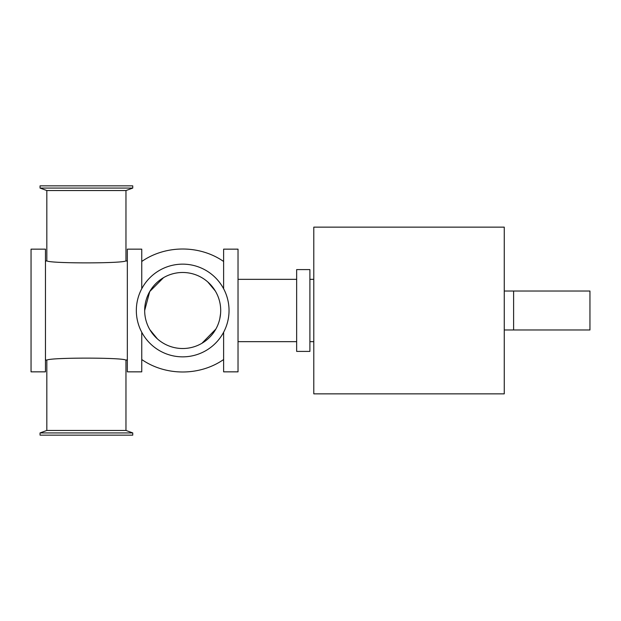 <?xml version="1.0" encoding="UTF-8"?>
<svg xmlns="http://www.w3.org/2000/svg" width="621" height="621" viewBox="0 0 621 621"><rect width="100%" height="100%" fill="white"/><g stroke="black" fill="none" stroke-linecap="round" stroke-linejoin="round"><path stroke-width="0.93" d="M223.622 288.757L223.622 249.153L238.029 249.153L238.029 371.847L223.622 371.847L223.622 332.243M141.751 332.243L141.751 371.847L127.336 371.847L127.336 249.153L141.751 249.153L141.751 288.757M45.465 371.847L45.465 249.153L31.05 249.153L31.05 371.847L45.465 371.847M313.791 310.5L313.791 227.146L504.26 227.146L504.26 393.854L313.791 393.854L313.791 310.5M296.652 269.599L296.652 351.401L309.895 351.401L309.895 269.599L296.652 269.599M132.747 432.922L40.047 432.922L46.823 430.454L125.97 430.454L132.747 432.922L132.747 435.142L40.047 435.142L40.047 432.922M132.747 188.078L40.047 188.078L40.047 185.858L132.747 185.858L132.747 188.078L125.97 190.546L46.823 190.546L40.047 188.078M136.333 310.5A46.35 46.35 0 0 0 205.861 350.64A46.35 46.35 0 0 0 205.861 270.36A46.35 46.35 0 0 0 136.333 310.5M46.823 430.454L46.823 360.428C44.409 357.354 128.368 357.354 125.97 360.428L125.97 430.454M127.336 261.472L125.97 260.572C128.392 263.646 44.44 263.653 46.823 260.572L46.823 190.546M149.847 329.658L157.424 338.903M201.934 343.281L215.844 329.091M219.826 318.596L220.571 313.621M215.301 290.977L207.763 281.926M163.509 277.68L149.731 291.552L144.67 310.5A38.013 38.013 0 0 0 201.693 343.421A38.013 38.013 0 0 0 201.693 277.579A38.013 38.013 0 0 0 144.67 310.5M513.606 291.024L589.95 291.024L589.95 329.976L513.606 329.976L513.606 291.024L504.26 291.024M238.029 341.659L296.652 341.659M238.029 279.341L296.652 279.341M309.895 341.659L313.791 341.659M309.895 279.341L313.791 279.341M127.336 359.528L125.97 360.428M45.465 359.528L46.823 360.428M45.465 261.472L46.823 260.572M125.97 190.546L125.97 260.572M223.622 261.472C199.651 244.86 165.722 244.86 141.751 261.472M223.622 359.528C199.651 376.14 165.722 376.14 141.751 359.528M513.606 329.976L504.26 329.976"/></g></svg>

